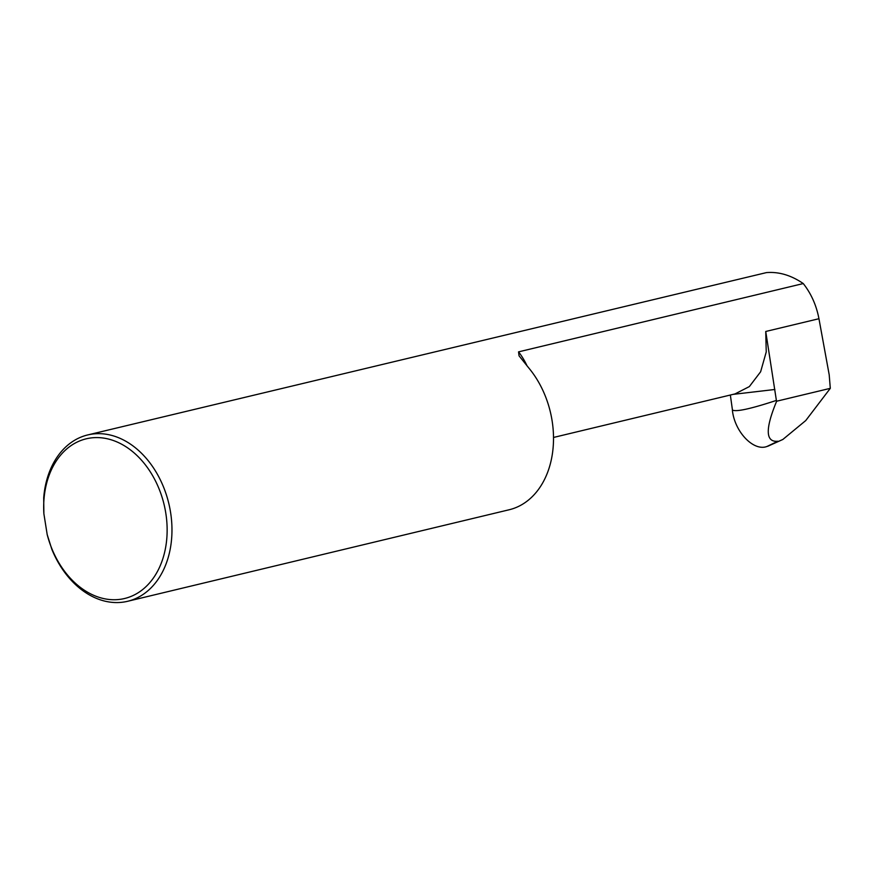 <?xml version="1.0" encoding="UTF-8"?>
<svg xmlns="http://www.w3.org/2000/svg" width="874" height="874" viewBox="0 0 874 874"><rect width="100%" height="100%" fill="white"/><g stroke="black" fill="none" stroke-linecap="round" stroke-linejoin="round"><path stroke-width="1.31" d="M47.185 534.549A82.112 60.35 -103.5 0 0 122.098 599.029A82.112 60.35 -103.5 0 0 165.798 513.136A82.112 60.35 -103.5 0 0 96.522 437.579A82.112 60.35 -103.5 0 0 43.875 513.693L47.185 534.549L51.872 549.385A85.543 62.862 76.5 0 0 127.626 601.29A85.543 62.862 76.5 0 0 170.572 512.372A85.543 62.862 76.5 0 0 87.717 434.935A85.543 62.862 76.5 0 0 43.7 497.776L43.875 513.693M730.347 395.037L732.456 410.07C736.258 412.025 750.908 408.803 776.385 400.423L776.647 401.21L830.3 388.34L829.207 374.848L818.949 318.715L765.744 331.475L766.236 351.949L760.631 371.767L749.346 386.592L735.012 393.912L553.504 437.459M87.717 434.935L766.443 272.601C778.909 271.606 791.178 275.266 803.272 283.558L518.555 351.861L519.047 355.805L528.552 367.692A85.543 62.862 76.5 0 1 552.576 452.535A85.543 62.862 76.5 0 1 509.16 509.761L127.626 601.29M776.647 401.21C765.067 429.145 765.493 442.484 777.926 441.239L767.001 446.461L782.831 439.48L805.741 420.569L830.3 388.34M767.001 446.461C753.541 451.683 734.499 431.69 732.379 410.114M782.831 439.48L767.733 446.286M803.272 283.558C811.192 293.653 816.414 305.376 818.949 318.715M765.744 331.475L776.385 400.423M774.91 389.476L733.144 394.36M527.088 365.944A59.913 44.028 -103.5 0 0 518.555 351.861"/></g></svg>
